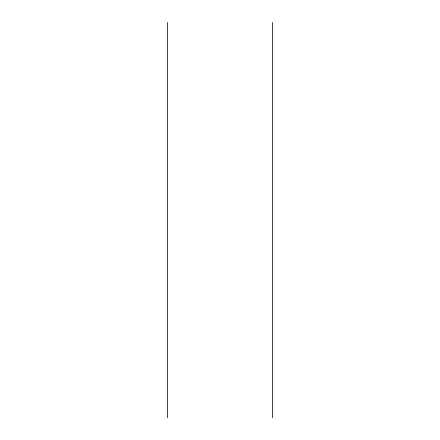 <?xml version="1.0" encoding="UTF-8"?>
<svg xmlns="http://www.w3.org/2000/svg" width="440" height="440" viewBox="0 0 440 440"><rect width="100%" height="100%" fill="white"/><g stroke="black" fill="none" stroke-linecap="round" stroke-linejoin="round"><path stroke-width="0.66" d="M272.8 22.611L272.8 418L167.2 418L167.2 22.611M167.2 22L272.8 22"/></g></svg>
